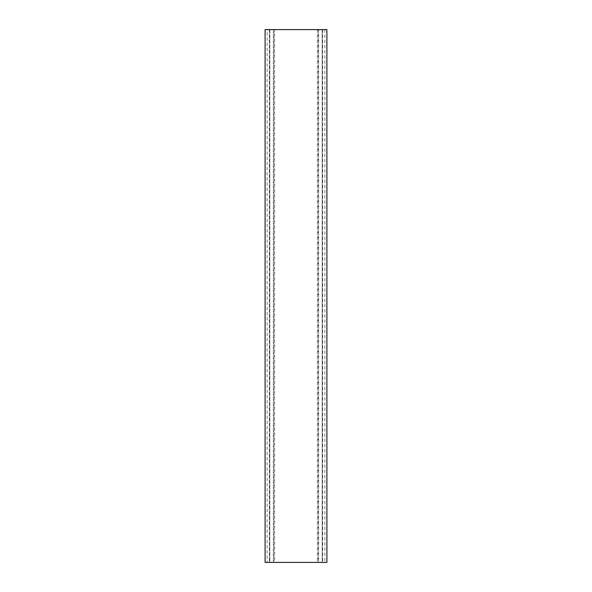 <?xml version="1.0" encoding="UTF-8"?>
<svg xmlns="http://www.w3.org/2000/svg" width="592" height="592" viewBox="0 0 592 592"><rect width="100%" height="100%" fill="white"/><g stroke="black" fill="none" stroke-linecap="round" stroke-linejoin="round"><path stroke-width="0.44" stroke-dasharray="2.96 2.22" d="M324.867 29.6L324.867 562.4L322.203 562.4L322.64 562.4L322.203 562.4L322.203 29.6L322.64 29.6L322.203 29.6L322.203 562.4L326.902 562.4L326.902 29.6L317.393 29.6L318.644 29.6L318.193 29.6L318.193 562.4L265.098 562.4L265.098 29.6L269.797 29.6L269.797 562.4L269.797 29.6L267.133 29.6L267.133 562.4M318.193 29.6L273.807 29.6L273.807 562.4M273.807 29.6L274.607 29.6L274.607 562.4M274.607 29.6L267.133 29.6M324.867 562.4L318.193 562.4M317.393 29.6L317.393 562.4M273.356 29.6L273.356 562.4M269.36 29.6L269.36 562.4M322.64 29.6L322.64 562.4M318.644 29.6L318.644 562.4"/><path stroke-width="0.89" d="M265.098 29.6L265.098 562.4L326.902 562.4L326.902 29.6L265.098 29.6"/></g></svg>
